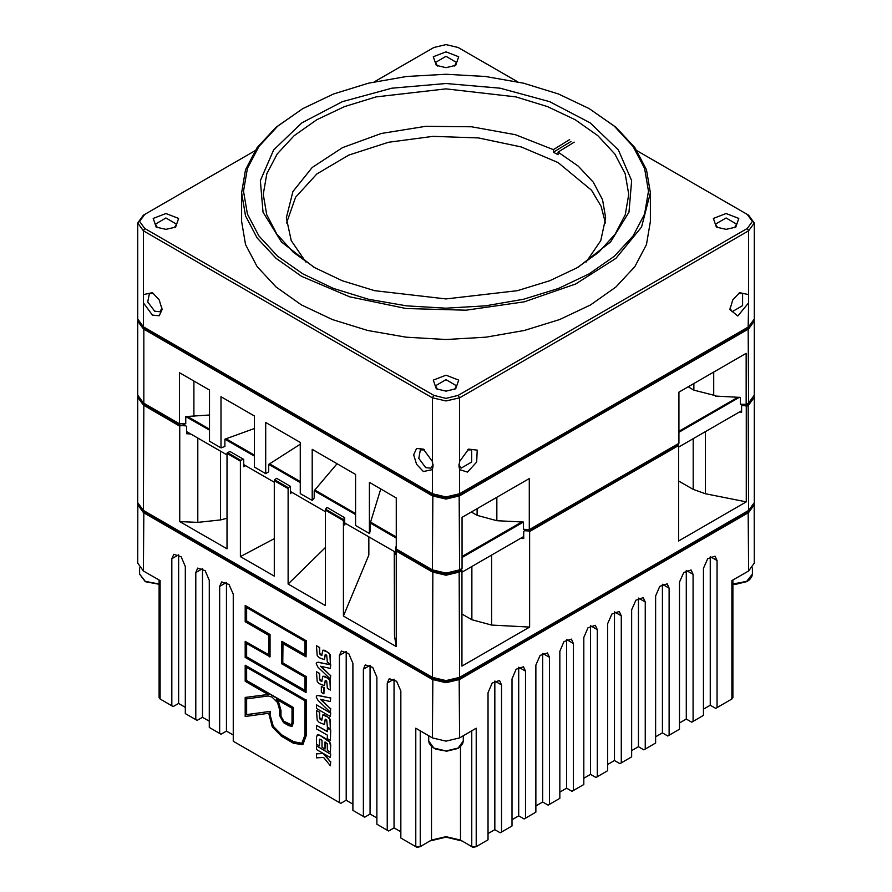 <?xml version="1.0" encoding="UTF-8"?>
<svg xmlns="http://www.w3.org/2000/svg" width="892" height="892" viewBox="0 0 892 892"><rect width="100%" height="100%" fill="white"/><g stroke="black" fill="none" stroke-linecap="round" stroke-linejoin="round"><path stroke-width="1.34" d="M305.811 262.003L291.249 240.617L286.287 217.815L292.888 191.579L312.155 167.518L342.483 147.604L381.363 133.499L425.595 126.363L471.511 126.798L515.32 134.748L553.397 149.577L553.397 152.175L558.035 154.717L558.035 152.108L574.281 142.185M558.035 152.108L578.261 166.135L593.314 182.202L602.579 199.652L605.713 217.815L600.751 240.617L586.189 262.003M569.642 139.654L553.397 149.577M605.456 223.033L601.096 206.264L591.508 190.241L558.035 162.534L521.307 146.935L478.447 137.97L432.932 136.353L388.488 142.229L348.739 155.119L316.905 173.962L295.598 197.232L286.544 223.033M570.958 141.46L553.397 152.175M187.61 416.553L209.464 429.163M226.055 438.752L254.387 455.11M269.551 463.862L300.225 481.568M314.831 489.998L355.573 513.524M370.57 522.188L396.316 537.04M462.045 556.463L521.853 521.932M678.879 431.282L737.851 397.23L715.228 396.093M396.316 538.088L370.303 523.069L380.728 488.928M355.573 514.561L314.24 490.7L337.053 463.706M300.225 482.617L268.693 464.409L300.225 444.194M254.387 456.147L224.94 439.154L254.387 428.528M209.464 430.212L185.804 416.553L185.804 423.856L179.482 423.856L179.482 372.733L209.464 390.049L209.464 441.161L221.049 447.851L221.049 396.739L254.387 415.984L254.387 467.107L265.693 473.63L265.693 422.518L300.225 442.443L300.225 493.566L312.167 500.457L312.167 449.345L355.573 474.399L355.573 525.522L369.489 533.561L370.303 530.372L370.303 523.069M739.513 397.319L678.879 432.319M369.355 533.483L369.355 482.36L396.316 497.926L396.316 549.037L432.453 569.899L446 573.143L459.547 569.899L462.045 568.46L462.045 517.349L529.335 478.502L529.335 529.614L523.515 529.324L523.515 522.021L462.045 557.511M461.933 572.185L523.749 536.493M678.634 447.07L741.575 410.733L739.557 411.892L741.575 412.294L741.575 405.514L745.612 405.793L748.198 404.299L753.372 398.512M186.64 431.639L226.969 454.92M243.717 464.587L274.234 482.215M290.413 491.548L325.335 511.718M344.669 522.879L395.569 552.26M754.186 396.215L754.264 397.252L748.656 405.079L746.281 406.451L745.612 405.793M742.835 404.79L742.244 405.124M138.628 398.512L143.802 404.299L180.753 425.629L179.771 426.108L143.344 405.079L137.736 397.252L137.814 396.215M190.565 433.902L186.64 433.724L186.64 426.421L183.094 424.38M245.601 465.68L243.717 466.683L243.717 459.38L230.181 451.564L227.505 452.623L240.885 460.35L240.416 461.119L226.969 453.359L227.505 452.623M291.751 492.328L290.413 493.633L290.413 486.33L276.643 478.38L274.636 479.829L288.406 487.779L288.071 488.626L274.234 480.643L274.636 479.829M345.371 523.281L344.669 524.964L344.669 517.661L326.873 507.381L325.591 509.254L343.621 519.657L343.442 520.605L325.335 510.157L325.591 509.254M396.316 547.476L395.569 547.041L395.569 554.345L395.178 552.037M461.699 569.709L461.933 570.624L459.547 571.995L446 575.228L432.453 571.995L396.238 551.089L396.137 549.985L432.899 571.203L446 574.337L459.101 571.203L461.699 569.709L461.231 568.929M529.569 531.565L528.733 531.008L678.567 444.495L678.634 445.498L529.569 531.565L529.569 627.02L461.933 666.068L461.933 570.624M526.012 529.971L523.749 531.275L523.749 538.578L520.426 538.411M678.567 444.495L678.422 443.536M524.585 530.796L528.733 531.008M290.078 486.14L288.406 487.779M344.49 517.561L343.621 519.657M243.248 459.101L240.885 460.35M185.659 425.852L180.753 425.629M396.137 549.985L395.658 547.097M394.465 551.624L394.465 635.929L394.264 551.512M220.603 451.252L220.603 519.947L197.846 522.389L197.846 438.106M394.465 635.929L396.238 646.544L396.238 551.089M491.648 555.025L491.648 625.102L471.846 619.773L471.846 566.453M678.634 445.498L678.634 540.953L746.281 501.906L705.382 493.778L693.196 489.373L678.634 480.966M226.969 453.359L226.969 548.814L179.771 521.564L179.771 426.108M179.771 521.564L197.846 522.389M143.779 510.692L432.453 677.351L446 680.596L459.547 677.351L748.656 510.447L754.264 502.62L754.264 397.252M137.736 397.252L137.736 502.62L143.344 510.447L143.802 404.299M432.899 677.619L446 680.752L459.547 677.351L459.101 571.203M491.648 625.102L529.569 627.02M461.933 614.053L471.846 619.773M746.281 501.906L746.281 406.451M325.335 510.157L325.335 605.601L288.071 584.082L288.071 488.626M288.071 584.082L325.335 547.554M274.234 480.643L274.234 576.098L240.416 556.575L240.416 461.119M240.416 556.575L274.234 538.679M396.238 646.544L343.442 616.06L343.442 520.605M343.442 616.06L368.809 555.069L368.809 536.806M220.603 519.947L226.969 518.196M576.533 268.157L598.71 252.258L615.168 234.206L625.292 214.66L628.704 194.345L625.192 173.773L614.8 153.981L597.919 135.74L575.195 119.762L547.51 106.639L515.922 96.894L446 88.865L376.078 96.894L344.49 106.639L316.805 119.762L294.081 135.74L277.2 153.981L266.808 173.773L263.296 194.345L266.708 214.66L276.832 234.206L293.29 252.258L315.467 268.157M314.095 267.377L281.482 241.988L263.04 212.229L260.364 180.663L273.666 150.001L301.808 122.895L342.361 101.666L391.856 88.152L446 83.525L500.144 88.152L549.639 101.666L590.192 122.895L618.334 150.001L631.636 180.663L628.96 212.229L610.518 241.988L577.904 267.366L549.639 280.768L517.382 290.714L446 298.92L374.618 290.714L342.361 280.768L314.095 267.377M302.801 273.889L333.485 288.428L368.507 299.233L406.496 305.889L446 308.141L485.504 305.889L523.492 299.233L558.503 288.428L589.199 273.889L614.376 256.171L633.097 235.956L644.615 214.024L648.506 191.222L644.615 168.41L633.097 146.478L614.387 126.263L589.199 108.545L558.515 94.006L523.504 83.201L485.504 76.545L446 74.304L406.496 76.545L368.496 83.201L333.485 94.006L302.801 108.545L277.613 126.263L258.903 146.478L247.385 168.41L243.494 191.222L247.385 214.024L258.903 235.956L277.624 256.171L302.801 273.889M589.199 108.545L615.982 127.21L634.87 147.615L646.499 169.759L650.424 192.784L641.627 227.047L615.971 258.357L575.686 284.013L524.228 301.819L466.037 310.238L406.116 308.543L349.631 296.869L301.451 276.241L276.029 258.357L257.13 237.952L245.501 215.808L241.576 192.784L245.501 169.759L257.13 147.615L276.018 127.21L302.801 108.545M454.429 66.03L456.537 62.384L446 56.296L435.463 62.384L437.571 66.03M174.364 227.728L176.471 224.082L165.934 217.994L155.386 224.082L157.494 227.728M454.429 389.425L456.537 385.779L446 379.691L435.463 385.779L437.571 389.425M734.506 227.728L736.614 224.082L726.066 217.994L715.529 224.082L717.636 227.728M241.576 192.784L241.576 221.472L245.501 244.497L257.13 266.641L276.029 287.046L301.451 304.93L332.426 319.604L367.772 330.508L406.116 337.232L446 339.495L485.884 337.232L524.228 330.508L559.574 319.604L590.549 304.93L615.971 287.046L634.87 266.641L646.499 244.497L650.424 221.472L650.424 192.784M436.288 65.384L446 67.703L455.712 65.384L458.689 56.742L446 51.847L433.311 56.742L436.288 65.384M156.223 227.081L165.934 229.4L175.646 227.081L178.623 218.44L165.934 213.545L153.246 218.44L156.223 227.081M436.288 388.778L446 391.097L455.712 388.778L458.689 380.137L446 375.242L433.311 380.137L436.288 388.778M716.354 227.081L726.066 229.4L735.777 227.081L738.754 218.44L726.066 213.545L713.377 218.44L716.354 227.081M153.58 293.457L149.365 293.457L147.749 301.897L154.639 311.185L159.913 311.709L162.021 308.063M424.614 449.936L420.4 449.936L418.783 458.377L425.674 467.664L430.947 468.188L433.055 464.531M458.945 464.531L461.053 468.188L471.6 462.101L471.6 449.936L467.386 449.936M729.979 308.063L732.087 311.709L742.635 305.622L742.635 293.457L738.42 293.457M517.706 81.874L458.198 47.521L446 44.6L433.802 47.521L374.294 81.874M254.967 150.77L144.705 214.426L139.643 221.472L144.705 228.508L433.802 395.424L446 398.345L458.198 395.424L747.295 228.508L752.357 221.472L747.295 214.426L637.033 150.77M748.656 215.217L747.295 214.426L748.656 215.217L754.264 223.033L748.656 230.861L459.547 397.776L446 401.01L432.453 397.776L143.344 230.861L137.736 223.033L143.344 215.217L144.705 214.426M143.344 302.789L152.376 315.099L159.244 315.779L162.088 309.491L159.244 299.924L152.376 292.665L143.344 294.55L143.344 326.84L432.453 493.744L446 496.989L459.547 493.744L748.656 326.84L754.264 319.013L754.264 223.033M433.802 395.424L432.453 397.776L432.453 461.465L423.41 449.155L416.542 448.475L413.698 454.764L416.542 464.331L423.41 471.578L432.453 469.694L432.453 493.744L446 497.145L459.547 493.744L459.547 469.694L467.508 472.136L476.618 462.045L477.175 450.17L468.59 449.155L459.547 461.465L458.878 465.958L459.547 469.694M432.453 461.465L433.122 465.958L432.453 469.694M747.295 228.508L748.656 230.861L748.656 294.55L739.624 292.665L732.756 299.924L729.912 309.491L737.807 315.946L748.656 302.789L748.198 327.096M748.656 294.55L748.656 302.789M137.736 223.033L137.736 319.013L143.344 326.84M312.167 500.457L314.24 498.004L314.24 490.7M265.693 473.63L268.693 471.712L268.693 464.409M221.049 447.851L224.94 446.446L224.94 439.154M138.628 322.358L143.802 328.144L432.899 495.049L446 498.182L459.101 495.049L748.198 328.144L753.372 322.358M754.186 320.061L754.264 321.098L748.656 328.925L459.547 495.84L446 499.074L432.453 495.84L143.344 328.925L137.736 321.098L137.814 320.061M523.515 522.021L496.877 520.672L477.075 515.342L471.299 512.008M137.736 321.098L137.736 395.167L143.344 402.994L179.482 423.856M143.79 403.251L143.802 328.144M432.899 570.166L446 573.3L459.547 569.899L459.101 495.049M715.228 395.569L693.909 390.161L688.122 386.816M209.464 414.947L185.804 416.553M529.335 529.614L678.879 443.279L678.879 392.157L746.158 353.31L746.158 404.433L748.656 402.994L754.264 395.167L754.264 321.098M396.316 497.926L396.316 533.383M737.851 397.23L740.349 397.353L740.349 404.143L746.158 404.433M501.56 832.013L501.56 684.922L494.781 681.009L494.781 829.66L500.211 832.793L511.952 826.014L511.952 678.923L516.134 669.279L523.515 666.714L525.5 671.096L525.5 818.187L535.891 812.188L535.891 665.097L540.073 655.453L547.465 652.888L549.45 657.27L549.45 804.372L559.83 798.373L559.83 651.272L564.023 641.627L571.404 639.062L573.389 643.455L573.389 790.546L583.781 784.547L583.781 637.457L587.962 627.812L595.343 625.247L597.328 629.629L597.328 776.72L607.72 770.721L607.72 623.631L611.901 613.986L619.282 611.421L621.267 615.803L621.267 762.905L631.659 756.907L631.659 609.805L635.84 600.16L643.221 597.595L645.206 601.988L645.206 749.079L655.598 743.081L655.598 595.99L659.779 586.345L667.171 583.769L669.156 588.163L669.156 735.253L679.537 729.255L679.537 582.164L683.729 572.519L691.11 569.955L693.095 574.337L693.095 721.438L703.487 715.44L703.487 568.338L707.668 558.693L715.049 556.129L717.034 560.522L717.034 707.612L731.942 699.005L730.581 699.785L732.878 697.7L732.878 580.056M525.5 671.096L518.731 667.183L518.731 815.846L524.15 818.967L525.5 818.187M549.45 657.27L542.67 653.357L542.67 802.019L548.089 805.153L549.45 804.372M573.389 643.455L566.61 639.542L566.61 788.193L572.028 791.327L573.389 790.546M597.328 629.629L590.549 625.716L590.549 774.379L595.967 777.501L597.328 776.72M621.267 615.803L614.499 611.89L614.499 760.553L619.918 763.686L621.267 762.905M645.206 601.988L638.438 598.075L638.438 746.727L643.857 749.86L645.206 749.079M669.156 588.163L662.377 584.249L662.377 732.912L667.796 736.034L669.156 735.253M693.095 574.337L686.316 570.423L686.316 719.086L691.735 722.219L693.095 721.438M417.088 847.4L415.739 846.619L420.255 846.619L417.088 847.4L400.831 838.012L400.831 690.921L396.65 681.276L389.258 678.712L387.273 683.094L387.273 830.184L376.881 824.186L376.881 677.095L372.7 667.45L365.319 664.886L363.334 669.268L370.113 665.354L370.113 814.017L376.881 817.931M363.334 669.268L363.334 816.37L364.694 817.15L370.113 814.017M363.334 816.37L352.942 810.371L352.942 663.269L348.761 653.624L341.38 651.06L339.395 655.453L346.174 651.539L346.174 800.191L352.942 804.105M339.395 655.453L339.395 802.544L340.744 803.324L346.174 800.191M339.395 802.544L233.236 741.252L233.236 594.161L229.054 584.516L221.673 581.952L219.688 586.334L226.457 582.42L226.457 731.083L233.236 734.997M219.688 586.334L219.688 733.425L221.038 734.216L226.457 731.083M219.688 733.425L209.297 727.426L209.297 580.335L205.115 570.69L197.734 568.126L195.749 572.519L202.517 568.605L202.517 717.257L209.297 721.171M195.749 572.519L195.749 719.61L197.099 720.39L202.517 717.257M195.749 719.61L185.358 713.611L185.358 566.52L181.176 556.876L173.784 554.3L171.799 558.693L178.578 554.779L178.578 703.442L185.358 707.345M171.799 558.693L171.799 705.784L173.16 706.564L178.578 703.442M316.448 746.024L316.448 749.525L330.419 757.587L330.419 754.097L316.671 745.902L330.419 754.097M330.419 757.587L330.653 753.963M327.397 728.229L327.397 731.674L316.448 725.352L316.448 728.842L327.397 735.164L327.397 738.654L330.419 740.393L330.419 729.979L327.397 728.229L330.419 729.979M330.419 740.393L330.653 729.846M316.448 725.352L327.397 731.407M316.448 704.981L316.448 708.482L330.419 716.544L330.419 713.054L316.671 704.858L330.419 713.054M330.419 716.544L330.653 712.92M321.376 686.305L321.376 692.404L323.93 693.887L323.93 687.777L321.376 686.305L323.93 687.777M323.93 693.887L324.153 687.654M246.582 607.619L246.582 620.955L270.109 634.535L270.109 656.813L246.359 643.355L246.359 656.768L304.93 690.319M246.582 643.489L246.582 656.635M246.359 656.768L304.93 690.575L304.93 677.173L281.649 663.737L281.883 641.337L304.93 654.65M281.649 641.471L304.93 654.906L304.93 641.315L246.359 607.497L246.359 621.088L270.109 634.535M269.875 634.669L269.875 656.936M245.211 641.37L245.211 657.426L306.079 692.571L306.079 676.515L282.797 663.079L282.797 643.455L306.079 656.891L306.079 640.646L245.211 605.501L245.211 621.757L268.726 635.338L268.726 654.951L245.211 641.37L268.726 654.695M245.211 605.501L306.079 640.646M306.079 656.891L306.302 640.512M282.797 663.079L283.032 643.589M306.079 676.515L283.032 662.946M306.079 692.571L306.302 676.381M322.949 753.506L316.448 753.885L316.448 757.843L323.54 757.442L330.419 765.804L330.419 761.813L323.149 753.383M324.878 755.1L324.487 754.186M330.419 761.813L325.112 754.978M330.419 765.804L330.653 761.69M316.448 753.885L323.116 753.372M319.358 735.242L317.284 734.885L316.448 737.439L316.448 744.129L319.47 745.879L319.47 739.702L320.418 739.345L321.956 740.237L321.956 747.306L324.978 749.046L324.978 741.977L327.264 743.66L327.397 750.451L330.419 752.201L330.419 745.01L329.616 742.055L319.581 735.108L317.396 734.818M329.616 742.055L327.609 739.747L319.581 735.108M330.419 752.201L330.653 744.887L329.839 741.921M324.978 749.046L325.201 742.111M319.47 745.879L319.793 739.145M322.748 714.994L321.8 720.167L320.284 719.487L319.47 717.792L319.47 712.173L316.448 710.422L317.24 720.279L319.392 722.464L324.22 724.404L325.212 719.208L326.717 719.844L327.397 727.08L330.419 728.831L329.973 719.465L327.654 716.9L322.781 714.983M328.992 718.027L324.922 715.061L322.993 714.86M329.973 719.465L329.215 717.893M330.419 728.831L330.196 719.331M324.42 724.282L325.346 719.164M316.448 710.422L319.47 712.173M321.889 720.067L319.704 717.659L319.704 712.039M316.27 696.942L317.998 700.354L330.419 712.273L330.419 708.605L320.496 699.361L330.419 701.603L330.419 697.945L317.998 695.526L316.838 695.649L316.27 696.942M317.998 695.526L316.961 695.582M330.419 697.945L318.221 695.392M330.419 701.603L330.653 697.823M330.419 708.605L320.986 699.473M330.419 712.273L330.653 708.471M322.748 676.236L321.8 681.41L320.284 680.73L319.47 679.035L319.47 673.415L316.448 671.665L317.24 681.521L319.392 683.707L324.22 685.647L325.212 680.451L326.717 681.087L327.397 688.323L330.419 690.073L329.973 680.707L327.654 678.132L322.748 676.236M328.992 679.269L324.922 676.303L322.781 676.214M329.973 680.707L329.215 679.135M330.419 690.073L330.196 680.574M324.432 685.524L325.346 680.406M316.448 671.665L319.47 673.415M321.889 681.31L319.704 678.901L319.704 673.282M316.27 663.748L317.998 667.171L330.419 679.091L330.419 675.411L320.496 666.179L330.419 668.409L330.419 664.763L317.998 662.332L316.838 662.455L316.27 663.748M317.998 662.332L316.95 662.399M330.419 664.763L318.221 662.198M330.419 668.409L330.653 664.629M330.419 675.411L320.986 666.279M330.419 679.091L330.653 675.289M322.748 650.279L321.8 655.442L320.284 654.761L319.47 653.067L319.47 647.458L316.448 645.708L317.24 655.564L319.392 657.75L324.22 659.69L325.212 654.483L326.717 655.129L327.397 662.366L330.419 664.116L329.973 654.75L327.654 652.175L322.748 650.279M328.992 653.301L324.922 650.346L322.993 650.134M329.973 654.75L329.215 653.178M330.419 664.116L330.196 654.616M324.42 659.567L325.346 654.449M316.448 645.708L319.47 647.458M321.889 655.352L319.704 652.944L319.704 647.324M276.899 699.54L278.583 701.915L280.958 710.378L280.958 716.187L283.779 721.149L291.294 724.772M246.582 698.804L246.582 714.637L270.231 711.426L270.109 714.815L273.298 726.311L281.627 734.83L293.635 741.754L301.975 743.27M246.582 667.305L246.582 680.451L293.379 707.467L293.379 722.788L292.119 726.199M292.007 708.259L276.208 699.138L278.36 702.049L280.735 710.511L280.735 716.321L283.556 721.282L289.019 724.438L291.182 724.839L292.007 722.252L292.007 708.259M270.008 711.56L269.875 714.938L273.063 726.445L281.404 734.952L293.412 741.888L301.864 743.337L304.93 734.952L304.93 700.8L246.359 667.171L246.359 680.574L293.156 707.601L293.156 722.921L292.007 726.266L289.019 725.765L283.556 722.609L279.586 715.652L279.586 709.842L277.568 702.55L272.038 697.12L268.269 695.994L246.359 698.826L246.359 714.771L270.231 711.426M245.211 681.243L268.18 694.5L245.211 697.421L245.211 716.488L268.771 713.288L272.25 726.902L281.404 736.279L293.412 743.214L302.767 744.686L306.079 735.61L306.079 700.131L245.211 665.187L245.211 681.243M245.211 665.187L306.079 700.131M302.812 744.664L306.302 735.487L306.302 700.008M245.211 697.421L267.678 694.522M420.255 730.816L420.255 846.619L431.55 840.097L446 836.64L460.45 840.097L471.745 846.619L476.261 846.619L488.013 839.84L488.013 692.738L492.194 683.105L499.576 680.529L501.56 684.922M460.45 746.604L460.45 840.097L461.811 840.877L446 837.097L430.189 840.877M473.106 847.4L471.745 846.619L473.106 847.4L476.261 846.619L476.261 728.218L459.547 737.862L446 741.107L432.453 737.862L415.739 728.218L415.739 846.619M717.034 560.522L710.255 556.608L710.255 705.26L715.685 708.393L717.034 707.612M159.122 580.056L159.122 697.7L160.058 699.005L171.799 705.784M160.058 699.005L160.058 580.603L143.344 570.947L137.736 563.131L137.814 503.657M754.186 503.657L754.264 563.131L748.656 570.947L731.942 580.603L731.942 699.005M138.628 505.965L143.802 511.752L432.899 678.656L446 681.789L459.101 678.656L748.198 511.752L753.372 505.965M754.264 504.705L748.656 512.532L459.547 679.436L446 682.681L432.453 679.436L143.344 512.532L137.736 504.705M387.273 683.094L394.052 679.18L394.052 827.843L400.831 831.757M387.273 830.184L388.633 830.965L394.052 827.843M494.781 829.66L488.013 833.574M518.731 815.846L511.952 819.759M542.67 802.019L535.891 805.933M566.61 788.193L559.83 792.107M710.255 705.26L703.487 709.173M686.316 719.086L679.537 722.999M662.377 732.912L655.598 736.825M638.438 746.727L631.659 750.64M614.499 760.553L607.72 764.466M590.549 774.379L583.781 778.292M748.656 510.447L748.198 404.299M432.899 571.203L432.453 677.351M693.196 489.373L693.196 438.663M705.382 431.628L705.382 493.778M143.344 294.55L143.344 230.861L144.705 228.508M459.547 461.465L459.547 397.776L458.198 395.424M432.453 569.899L432.899 495.049M748.198 328.144L748.656 402.994M496.877 497.234L496.877 520.672M477.075 515.342L477.075 508.663M693.909 390.161L693.909 383.482M193.943 416.553L193.943 381.085M713.712 372.053L713.712 395.49M471.745 846.619L471.745 730.816M431.55 746.604L431.55 840.097M143.344 570.947L143.802 511.752M432.453 737.862L432.899 678.656M459.547 737.862L459.101 678.656M748.198 511.752L748.656 570.947M434.036 748.165L446 751.097L457.964 748.165M463.249 740.996L462.781 743.37L460.495 746.571L457.797 748.477L446.747 751.209L435.709 749.213L431.483 746.537L429.219 743.37L428.751 740.996L433.802 748.031L446 750.952L458.198 748.031L463.249 740.996L463.249 735.733M732.878 584.104L747.072 581.249M732.878 583.959L746.481 581.562L752.357 574.08L752.357 567.948M144.928 581.249L159.122 584.104M159.122 665.365L159.122 584.227L145.307 581.673L139.643 574.08L145.519 581.562L159.122 583.959M428.751 740.996L428.751 735.733M732.878 584.227L735.855 584.293L746.905 581.562L749.592 579.655L751.889 576.466L752.357 574.08M139.643 574.08L139.643 567.948"/></g></svg>
